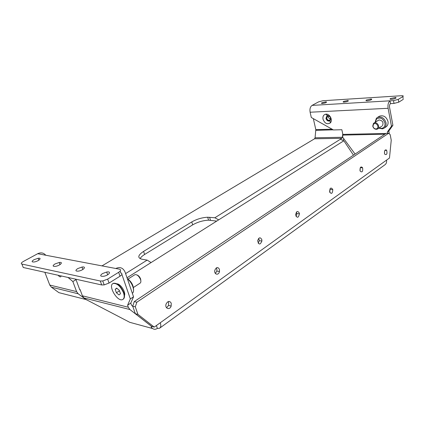 <?xml version="1.0" encoding="UTF-8"?>
<svg xmlns="http://www.w3.org/2000/svg" width="425" height="425" viewBox="0 0 425 425"><rect width="100%" height="100%" fill="white"/><g stroke="black" fill="none" stroke-linecap="round" stroke-linejoin="round"><path stroke-width="0.64" d="M378.16 120.402L379.206 119.956C382.654 120.615 383.743 122.527 382.473 125.694M384.322 127.999L385.719 127.08C387.611 125.912 388.365 124.042 387.993 121.465C386.368 116.774 383.536 115.005 379.498 116.158L378.914 116.53M378.792 128.159L382.42 128.844L383.748 128.377C385.634 127.208 386.394 125.332 386.017 122.745C384.381 118.038 381.544 116.259 377.501 117.412L376.385 118.251L375.057 122.368M379.042 127.994L381.793 128.377C384.227 127.702 385.278 125.917 384.944 123.027C382.999 118.23 380.184 116.912 376.497 119.08L375.312 122.209M118.66 284.984L119.313 284.771M127.41 278.896C132.318 282.45 135.378 291.476 132.329 293.266M127.277 278.513C131.506 281.669 133.593 285.488 133.551 289.967M372.757 126.14L373.453 123.447L374.016 123.032C377.129 121.205 380.704 127.479 377.437 129.035L376.778 129.274C374.776 129.386 373.437 128.339 372.757 126.14M377.878 126.161C376.885 123.696 375.434 122.995 373.533 124.068L372.948 126.315C373.517 128.153 374.632 129.025 376.3 128.929C377.533 128.562 378.059 127.643 377.878 126.161M123.51 292.825C120.498 286.2 117.034 283.082 113.135 283.48C107.573 285.547 117.587 302.388 122.671 299.529C124.328 298.541 124.61 296.31 123.51 292.825M119.037 294.95L116.402 292.777L115.207 289.367L116.641 288.108L119.292 290.286L120.488 293.717L119.037 294.95M133.455 287.465L140 283.215C140.935 282.657 141.121 281.446 140.553 279.57C138.97 276.038 137.1 274.401 134.938 274.667L134.656 274.848M136.919 274.933C138.534 275.496 139.777 276.877 140.654 279.071L140.872 281.116M123.085 299.269C124.663 298.233 124.913 296.018 123.834 292.618C120.822 285.993 117.364 282.88 113.459 283.273L113.034 283.528M119.473 290.806L116.402 292.777M116.875 288.304L115.207 289.367M384.46 153.271L384.832 154.296C386.798 155.162 387.414 153.85 386.692 150.365C385.193 149.287 384.45 150.253 384.46 153.271M384.551 151.162L384.524 153.531M353.473 155.152L343.852 140.771L151.082 262.57L147.167 260.105L141.982 259.234C137.275 257.911 137.812 255.298 143.586 251.387L144.601 254.479C142.306 255.908 140.808 257.3 140.112 258.66M388.631 133.264L386.16 133.317L134.236 301.601L136.834 302.217L135.32 306.829L137.907 314.362L154.238 327.096L389.475 158.015L391.239 140.213L390.187 134.645L388.631 133.264L136.834 302.217M360.198 167.928L360.113 170.972M154.238 327.096L151.635 326.395L135.309 313.698L137.907 314.362M135.32 306.829L132.722 306.191L135.309 313.698M132.722 306.191L134.236 301.601M258.767 238.287L259.303 240.688L258.193 243.259M330.018 188.796L329.837 192.514M296.411 212.107L296.841 213.616L296.076 216.458M216.32 267.888L216.808 268.882L216.862 271.07L215.369 273.477M168.093 301.607L168.624 302.605L168.55 305.453L166.568 307.817M359.98 170.483L360.177 171.132C362.169 172.752 362.987 171.631 362.626 167.769C360.947 166.117 360.065 167.02 359.98 170.483M261.795 239.525L261.917 240.991C260.158 245.055 258.74 244.986 257.672 240.784C258.82 237.325 260.196 236.906 261.795 239.525M332.796 189.598C332.493 193.683 331.436 194.432 329.619 191.856C329.89 187.786 330.942 187.005 332.775 189.508L332.796 189.598M299.322 213.137L299.428 213.812C298.435 218.009 297.176 218.365 295.651 214.88C296.406 211.076 297.627 210.497 299.322 213.137M219.433 269.312L219.486 271.506C218.673 275.852 213.743 274.518 214.859 270.215C216.346 267.027 217.871 266.725 219.433 269.312M171.243 303.195L171.163 306.058C169.756 310.606 164.417 308.353 166.154 303.896C167.955 300.868 169.649 300.634 171.243 303.195M159.949 327.962L384.747 164.916C386.272 163.88 386.862 162.286 386.532 160.135M156.405 325.539L157.362 328.397L159.529 328.265C160.894 327.377 161.149 325.534 160.299 322.74M75.379 279.103L76.027 279.65L72.85 281.541L76.59 291.592L78.179 293.776L51.335 287.135L58.894 292.655L85.845 299.492L87.338 300.183M51.335 287.135L49.768 285.047L44.859 272.308M313.342 118.644L315.817 129.652L315.074 137.78L314.564 138.778L101.899 265.944M216.739 221.09L208.558 220.171C202.906 220.479 197.609 222.047 192.663 224.867L144.601 254.479M218.689 219.858L214.859 217.765L207.703 217.228C202.05 217.547 196.738 219.114 191.781 221.924L143.586 251.387M343.852 140.771L340.319 139.299L341.902 138.306L342.407 137.27L342.747 133.933M77.722 268.584L81.956 267.065C87.04 266.172 83.465 270.396 78.46 271.123C75.347 271.304 75.103 270.459 77.722 268.584M54.99 263.962L59.197 262.496C63.973 261.699 60.042 265.742 55.362 266.374C52.535 266.512 52.408 265.71 54.99 263.962M34 259.696L38.165 258.278C42.665 257.566 38.447 261.433 34.069 261.986C31.487 262.092 31.466 261.332 34 259.696M21.898 264.047L23.263 267.495L101.697 284.957L100.284 281.015L102.776 280.957L107.663 279.108L118.66 272.303C120.918 270.746 121.205 269.71 119.505 269.195L37.703 253.709L23.518 261.38C21.245 262.708 20.708 263.601 21.898 264.047L100.284 281.015M107.663 279.108L109.055 283.05L104.183 284.904L101.697 284.957M109.055 283.05L120.009 276.213L118.66 272.303M102.42 273.604C99.774 275.623 100.167 276.516 103.594 276.287C108.949 275.448 112.073 271.028 106.67 272.032L102.42 273.604M120.158 271.086L120.843 273.068C122.538 273.594 122.262 274.64 120.009 276.213M121.879 274.38L130.337 298.913L133.54 296.799L125.125 272.223C123.16 267.814 120.057 266.571 115.818 268.494M45.783 255.25C43.573 252.748 40.88 252.238 37.703 253.709M120.652 272.521L121.306 273.201M117.008 283.826C120.642 283.884 125.949 292.193 124.483 295.524M133.54 296.799L130.783 303.089L127.606 305.208L130.337 298.913M130.783 303.089L131.479 305.113L132.844 306.537M127.606 305.208L128.313 307.238L129.896 309.538L83.959 297.962L82.392 295.8L80.075 289.542L79.656 289.441M151.358 326.182L151.263 327.468L151.831 326.448M129.896 309.538L151.337 326.214M83.959 297.962L86.015 299.492L129.737 322.309L152.676 328.562C154.126 329.582 155.688 329.529 157.362 328.397M151.263 327.468L152.676 328.562M132.303 323.011L129.737 322.309M76.027 279.65L79.741 289.675L80.442 290.53M78.179 293.776L85.845 299.492M61.221 275.947L60.717 276.818C60.005 277.015 59.155 276.5 58.172 275.267M72.85 281.541L68.058 277.472M366.355 100.045L370.993 99.004C373.495 99.121 368.937 100.985 366.626 100.789L365.93 100.539L366.355 100.045M343.543 101.442L348.001 100.427C348.872 101.15 347.453 101.734 343.735 102.175L343.081 101.936L343.543 101.442M321.911 102.77L326.203 101.782C327 102.473 325.608 103.041 322.028 103.488L321.417 103.254L321.911 102.77M401.487 95.726L322.904 100.73L318.628 101.851L312.078 105.395C310.261 106.728 309.607 109.002 310.123 112.227L388.11 108.29C387.653 104.805 388.275 102.324 389.975 100.847L393.497 100.64L398.267 99.392L402.82 96.576C403.511 96.108 403.378 95.827 402.427 95.721L401.487 95.726M403.166 98.494L402.82 96.576M398.267 99.392L398.767 102.17L403.314 99.333M390.447 98.563C389.826 98.983 389.943 99.232 390.798 99.323C393.226 99.546 397.912 97.638 395.293 97.5L390.447 98.563M398.767 102.17L394.007 103.418L393.497 100.64M392.902 125.285L388.854 130.969L387.419 131.925L391.467 126.236L392.902 125.285L389.571 107.382C389.337 105.634 389.64 104.38 390.49 103.615L394.007 103.418M390.49 103.615L390.033 100.81L312.078 105.395M323.011 119.186C324.705 123.399 327.112 124.663 330.225 122.979C333.237 120.424 329.678 113.422 325.752 114.192C323.521 114.75 322.607 116.413 323.011 119.186M325.933 118.421C326.682 120.535 327.919 121.375 329.646 120.934L330.108 120.61C331.25 117.959 330.39 116.269 327.526 115.536L326.979 115.696L325.933 118.421M355.098 154.068L342.672 137.179L342.848 134.401L341.854 129.721L333.434 129.954L311.307 117.497L310.123 112.227M391.467 126.236L388.11 108.29M327.011 115.68L326.23 118.251C326.968 120.339 328.19 121.183 329.906 120.774M387.419 131.925L387.68 133.285M388.854 130.969L389.268 133.827M386.128 150.365L386.176 149.855M343.113 140.192L343.783 138.693M326.719 118.198C327.335 119.924 328.344 120.61 329.757 120.248C331.187 117.789 330.459 116.365 327.574 115.967L326.719 118.198M328.366 115.828L328.217 117.332L330.464 119.526M151.082 262.57L127.027 277.775M214.859 217.765L340.319 139.299M314.564 138.778L341.902 138.306M125.593 273.594L147.167 260.105M82.392 295.8L128.313 307.238M49.768 285.047L76.59 291.592M209.621 217.287L210.476 220.235M192.663 224.867L191.781 221.924M385.953 133.455L342.848 134.401M384.822 134.215L342.885 135.097M315.817 129.652L332.074 129.189M333.243 129.843L315.855 130.326M315.074 137.78L342.407 137.27M379.498 116.158L377.501 117.412M381.793 128.377L382.42 128.844M376.497 119.08L376.385 118.251M377.751 128.833L381.873 126.156M374.016 123.032L378.478 120.201M376.3 128.929L376.778 129.274M373.533 124.068L373.453 123.447M134.938 274.667L128.063 279.028M113.459 283.273L113.135 283.48M386.692 150.365L384.901 150.37M81.956 267.065L82.843 269.498M59.197 262.496L59.999 264.632M38.165 258.278L38.893 260.158M102.776 280.957L104.183 284.904M106.67 272.032L107.647 274.816M171.163 306.058L168.55 305.453M219.486 271.506L216.862 271.07M299.428 213.812L296.841 213.616M332.775 189.508L330.225 189.396M261.917 240.991L259.303 240.688M207.703 217.228L208.558 220.171M370.993 99.004L371.152 99.801M348.001 100.427L348.155 101.177M326.203 101.782L326.352 102.478M395.293 97.5L395.447 98.35M327.526 115.536L325.752 114.192M330.108 120.61L330.225 122.979M362.626 167.769L360.288 167.732"/></g></svg>
